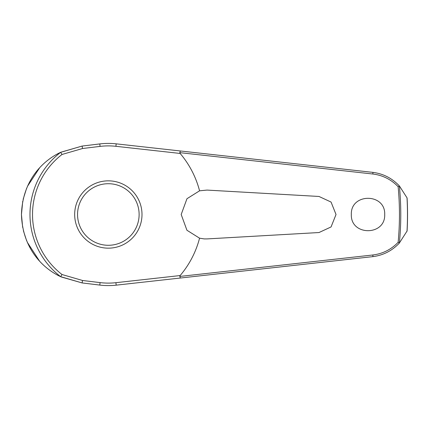 <?xml version="1.0" encoding="UTF-8"?>
<svg xmlns="http://www.w3.org/2000/svg" width="429" height="429" viewBox="0 0 429 429"><rect width="100%" height="100%" fill="white"/><g stroke="black" fill="none" stroke-linecap="round" stroke-linejoin="round"><path stroke-width="0.64" d="M407.094 198.026L407.094 198.026A299.211 299.211 0 0 1 407.094 230.974L399.378 242.996A292.433 292.433 0 0 0 399.378 186.004L398.128 186.679A291.125 291.125 0 0 1 398.128 242.321L399.378 242.996M399.378 186.004L399.437 186.014C392.095 178.207 383.183 173.654 372.704 172.351L116.189 143.844A71.091 71.091 0 0 0 99.78 143.924L82.089 146.069L60.628 152.338A78.362 78.362 0 0 0 60.628 276.662L82.089 282.931L99.78 285.076A71.091 71.091 0 0 0 116.189 285.156L180.368 278.024L179.81 276.351M179.81 152.649L372.876 174.013C382.711 175.23 391.13 179.451 398.128 186.679M180.368 150.976L179.815 152.558L180.142 153.448A94.251 94.251 0 0 1 199.565 190.814L207.03 190.085L318.988 196.461L331.054 202.054L336.025 214.5L331.059 226.946L318.988 232.539L207.03 238.915L204.247 238.915L199.565 238.186L186.931 230.25L181.188 214.5L186.969 198.713L199.565 190.814M351.33 214.5C350.498 192.921 385.542 192.921 384.706 214.5C385.542 236.079 350.498 236.079 351.33 214.5M208.054 190.144L207.03 190.085M60.628 152.338L62.028 154.472L82.577 148.509L82.089 146.069L60.848 152.215M39.559 167.932L27.483 186.299M26.555 188.465L23.15 199.281M22.737 201.233L21.45 214.5L22.662 227.375M82.577 148.509L100.08 146.391A68.608 68.608 0 0 1 115.916 146.31L180.142 153.448M108.339 248.16A33.66 33.66 0 0 0 141.999 214.5A33.66 33.66 0 0 0 108.339 180.84A33.66 33.66 0 0 0 74.673 214.5A33.66 33.66 0 0 0 108.339 248.16A33.66 33.66 0 0 1 74.673 214.5A33.66 33.66 0 0 1 108.339 180.84M60.628 276.662L62.028 274.528A75.815 75.815 0 0 1 62.028 154.472M398.128 242.321C391.13 249.549 382.711 253.77 372.876 254.987L179.815 276.442L180.142 275.552L115.916 282.69L116.189 285.156M115.916 282.69A68.608 68.608 0 0 1 100.08 282.609L82.577 280.491L62.028 274.528M180.368 278.024L372.704 256.649C383.183 255.346 392.095 250.793 399.437 242.986M199.565 238.186A94.251 94.251 0 0 1 180.142 275.552M406.88 231.483L407.014 231.167A299.142 299.142 0 0 0 407.014 197.833L399.437 186.014M207.03 238.915L208.054 238.856M23.391 230.738L26.63 240.717M27.29 242.267L39.393 260.886M61.143 276.925L82.089 282.931L82.577 280.491M60.548 276.641C44.021 268.913 22.528 249.737 21.45 214.5C22.528 179.263 44.021 160.087 60.548 152.359M100.08 282.609L99.78 285.076M115.916 146.31L116.189 143.844M100.08 146.391L99.78 143.924M139.119 214.5A30.786 30.786 0 0 0 108.339 183.714A30.786 30.786 0 0 0 77.552 214.5A30.786 30.786 0 0 0 108.339 245.286A30.786 30.786 0 0 0 139.119 214.5M372.704 172.351A1.727 0.354 96.3 0 1 372.876 174.013M372.704 256.649A1.727 0.354 -96.3 0 0 372.876 254.987"/></g></svg>
